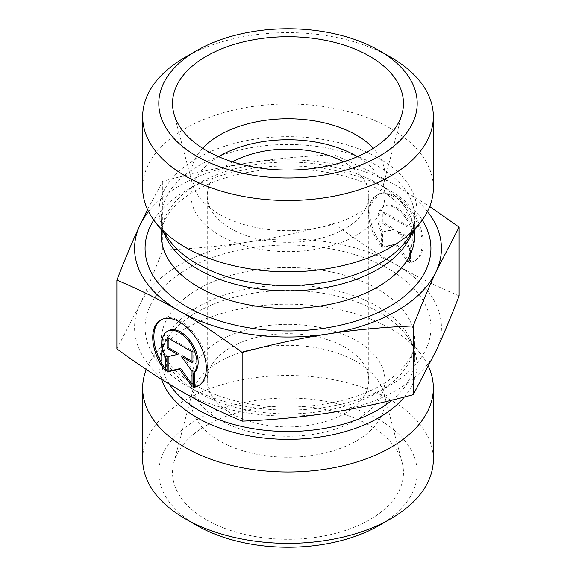 <?xml version="1.0" encoding="UTF-8"?>
<svg xmlns="http://www.w3.org/2000/svg" width="576" height="576" viewBox="0 0 576 576"><rect width="100%" height="100%" fill="white"/><g stroke="black" fill="none" stroke-linecap="round" stroke-linejoin="round"><path stroke-width="0.43" stroke-dasharray="2.88 2.16" d="M410.551 262.08A37.879 21.874 -120 0 0 415.426 260.438A37.879 21.874 -120 0 0 415.426 216.698A37.879 21.874 -120 0 0 377.546 194.832A37.879 21.874 -120 0 0 382.421 245.837L382.421 231.545A24.754 14.292 60 0 1 384.113 206.201A24.754 14.292 60 0 1 407.916 218.923A24.754 14.292 60 0 1 410.551 247.781L410.551 262.08L409.406 262.735L409.406 248.443A24.754 14.292 -120 0 0 406.771 219.586A24.754 14.292 -120 0 0 382.968 206.856A24.754 14.292 -120 0 0 381.276 232.2L381.276 246.499A37.879 21.874 60 0 1 376.402 195.487A37.879 21.874 60 0 1 414.288 217.361A37.879 21.874 60 0 1 414.288 261.101A37.879 21.874 60 0 1 409.406 262.735M382.421 245.837L381.276 246.499M410.551 247.781L409.406 248.443M382.421 231.545L381.276 232.2M407.844 227.189L407.844 238.018L397.13 231.833L407.844 246.679L407.844 261.835L395.345 244.505L382.846 247.399L382.846 232.243L393.552 229.766L382.846 223.582L382.846 212.753L407.844 227.189L408.989 226.526L383.983 212.09L383.983 222.919L394.697 229.104L383.983 231.581L383.983 246.737L396.49 243.85L408.989 261.173L408.989 246.017L398.275 231.17L408.989 237.355L408.989 226.526M408.989 237.355L407.844 238.018M398.275 231.17L397.13 231.833M408.989 246.017L407.844 246.679M408.989 261.173L407.844 261.835M396.49 243.85L395.345 244.505M383.983 246.737L382.846 247.399M383.983 231.581L382.846 232.243M394.697 229.104L393.552 229.766M383.983 222.919L382.846 223.582M383.983 212.09L382.846 212.753M165.449 371.102L166.594 370.447L166.594 356.155A24.754 14.292 60 0 1 168.278 330.804M199.015 385.366A37.879 21.874 -120 0 0 199.598 385.049A37.879 21.874 -120 0 0 199.598 341.309A37.879 21.874 -120 0 0 161.712 319.435A37.879 21.874 -120 0 0 161.15 319.781M165.449 368.928A37.879 21.874 -120 0 0 166.594 370.447M165.449 356.81L166.594 356.155M167.011 337.363L168.156 336.701L168.156 338.018M178.87 353.714L168.156 356.191L168.156 356.587M167.011 356.846L168.156 356.191M192.017 384.199L193.154 385.783L193.154 370.627L182.448 355.781M192.017 386.446L193.154 385.783M192.017 371.282L193.154 370.627M192.017 361.303L193.154 361.966L193.154 351.137L168.156 336.701M192.017 362.621L193.154 361.966M192.017 351.799L193.154 351.137M459.122 295.891C436.709 286.452 415.836 276.134 396.49 264.924A153.425 88.574 180 0 1 436.198 350.482A153.425 88.574 180 0 1 327.708 413.122A153.425 88.574 180 0 1 179.51 390.19A153.425 88.574 180 0 1 139.802 304.632A153.425 88.574 180 0 1 248.292 241.999A153.425 88.574 180 0 1 396.49 264.924C377.136 253.793 356.263 240.005 333.85 223.567C303.242 231.804 274.723 237.946 248.292 241.999C221.861 246.125 193.342 248.803 162.734 250.042C154.526 271.217 146.887 289.411 139.802 304.632L116.878 348.84M428.458 366.523A145.346 83.916 0 0 0 420.682 353.851A145.346 83.916 0 0 0 390.78 328.774A145.346 83.916 0 0 0 155.318 353.851A145.346 83.916 0 0 0 146.282 369.468M333.85 223.567L333.85 154.836C356.263 164.275 377.136 174.6 396.49 185.81L429.718 206.532M219.485 440.827A96.898 55.944 180 0 1 191.102 401.263A96.898 55.944 180 0 1 192.204 392.861A96.898 55.944 180 0 1 257.767 348.113A96.898 55.944 180 0 1 356.515 361.706A96.898 55.944 180 0 1 383.796 392.861A96.898 55.944 180 0 1 384.898 401.263A96.898 55.944 180 0 1 325.08 452.952A96.898 55.944 180 0 1 219.485 440.827M206.352 519.746A115.474 66.665 0 0 0 340.106 532.102A115.474 66.665 0 0 0 402.156 462.586A115.474 66.665 0 0 0 369.648 425.47A115.474 66.665 0 0 0 251.978 409.27A115.474 66.665 0 0 0 173.844 462.586A115.474 66.665 0 0 0 206.352 519.746M356.515 340.747A96.898 55.944 180 0 1 384.898 380.304A96.898 55.944 180 0 1 288 436.248A96.898 55.944 180 0 1 191.102 380.304A96.898 55.944 180 0 1 250.92 328.615A96.898 55.944 180 0 1 356.515 340.747M230.904 413.273A80.748 46.62 180 0 1 207.252 380.304A80.748 46.62 180 0 1 288 333.684A80.748 46.62 180 0 1 368.748 380.304A80.748 46.62 180 0 1 318.902 423.374A80.748 46.62 180 0 1 230.904 413.273M142.654 459.425A145.346 83.916 180 0 1 232.38 381.895A145.346 83.916 180 0 1 390.78 400.082A145.346 83.916 180 0 1 433.346 459.425M379.361 525.355A129.197 74.592 0 0 0 379.354 419.861A129.197 74.592 0 0 0 196.646 419.861A129.197 74.592 0 0 0 196.639 525.355M142.654 187.891A145.346 83.916 180 0 1 288 103.975A145.346 83.916 180 0 1 433.346 187.891M427.464 211.529A153.425 88.574 0 0 0 396.49 185.81A153.425 88.574 0 0 0 248.292 162.878A153.425 88.574 0 0 0 148.536 211.529M147.542 209.477L162.734 181.31C193.342 173.074 221.861 166.932 248.292 162.878C274.723 158.753 303.242 156.074 333.85 154.836M202.622 148.277A96.898 55.944 0 0 0 191.102 174.737A96.898 55.944 0 0 0 192.204 183.139A96.898 55.944 0 0 0 219.485 214.294A96.898 55.944 0 0 0 318.233 227.887A96.898 55.944 0 0 0 383.796 183.139A96.898 55.944 0 0 0 384.898 174.737A96.898 55.944 0 0 0 373.378 148.277M218.578 156.665A96.898 55.944 0 0 0 191.102 195.696A96.898 55.944 0 0 0 219.485 235.253A96.898 55.944 0 0 0 325.08 247.385A96.898 55.944 0 0 0 384.898 195.696A96.898 55.944 0 0 0 357.422 156.665M232.474 161.849A80.748 46.62 0 0 0 207.252 195.696A80.748 46.62 0 0 0 230.904 228.658A80.748 46.62 0 0 0 318.902 238.766A80.748 46.62 0 0 0 368.748 195.696A80.748 46.62 0 0 0 345.096 162.727A80.748 46.62 0 0 0 343.526 161.849M390.78 57.24A145.346 83.916 0 0 0 185.22 57.24M162.734 250.042L162.734 181.31M389.066 269.208A142.927 82.519 180 0 1 324.994 407.268A142.927 82.519 180 0 1 149.947 306.202A142.927 82.519 180 0 1 389.066 269.208M377.647 288.986A126.778 73.195 0 0 0 239.486 273.125A126.778 73.195 0 0 0 161.222 340.747A126.778 73.195 0 0 0 288 413.935A126.778 73.195 0 0 0 414.778 340.747A126.778 73.195 0 0 0 377.647 288.986M169.445 384.235A126.778 73.195 180 0 1 161.222 358.308A126.778 73.195 180 0 1 239.486 290.686A126.778 73.195 180 0 1 377.647 306.554A126.778 73.195 180 0 1 414.778 358.308A126.778 73.195 180 0 1 392.026 400.14M404.294 397.051A128.938 74.441 0 0 0 405.706 334.512A128.938 74.441 0 0 0 379.174 312.264A128.938 74.441 0 0 0 170.294 334.512A128.938 74.441 0 0 0 161.51 379.339M161.222 229.781L161.222 217.692C161.064 225.266 164.088 233.194 170.294 241.488A128.938 74.441 180 0 1 288 136.656A128.938 74.441 180 0 1 405.706 241.488C411.912 233.194 414.936 225.266 414.778 217.692A126.778 73.195 0 0 0 288 144.497A126.778 73.195 0 0 0 161.222 217.692A126.778 73.195 0 0 0 164.326 233.784M411.674 233.784A126.778 73.195 0 0 0 414.778 217.692L414.778 229.781M161.222 235.253A126.778 73.195 180 0 1 288 162.065A126.778 73.195 180 0 1 414.778 235.253C415.296 222.991 407.376 210.384 391.018 197.431C358.632 172.282 291.046 161.33 238.262 174.442C216.749 179.582 199.166 187.114 185.508 197.042C179.23 201.658 174.19 206.417 170.388 211.334C164.11 219.672 161.057 227.642 161.222 235.253M422.222 220.09A142.927 82.519 0 0 0 288 165.924A142.927 82.519 0 0 0 153.778 220.09M377.546 194.832L376.402 195.487M415.426 260.438L414.288 261.101M384.113 206.201L382.968 206.856M198.454 385.711L199.598 385.049M160.574 320.098L161.712 319.435M155.318 353.851L170.294 334.512C164.088 342.806 161.064 350.734 161.222 358.308L161.222 340.747C161.057 348.358 164.11 356.328 170.388 364.666C174.19 369.583 179.23 374.342 185.508 378.958C199.166 388.886 216.749 396.418 238.262 401.558C291.046 414.67 358.632 403.718 391.018 378.569C407.376 365.616 415.296 353.009 414.778 340.747L414.778 358.308C414.936 350.734 411.912 342.806 405.706 334.512L420.682 353.851M192.204 392.861L173.844 462.586M383.796 392.861L402.156 462.586M191.102 380.304L191.102 401.263M384.898 380.304L384.898 401.263M383.796 183.139L402.156 113.414M192.204 183.139L173.844 113.414M384.898 195.696L384.898 174.737M191.102 195.696L191.102 174.737M368.748 380.304L368.748 195.696M207.252 380.304L207.252 195.696"/><path stroke-width="0.86" d="M193.579 387.346L193.579 373.054A24.754 14.292 -120 0 0 190.944 344.196A24.754 14.292 -120 0 0 167.141 331.466A24.754 14.292 -120 0 0 165.449 356.81L165.449 371.102A37.879 21.874 60 0 1 160.574 320.098A37.879 21.874 60 0 1 198.454 341.964A37.879 21.874 60 0 1 198.454 385.711A37.879 21.874 60 0 1 193.579 387.346L194.724 386.683A37.879 21.874 -120 0 0 199.015 385.366M161.15 319.781A37.879 21.874 -120 0 0 165.449 368.928M167.141 331.466L168.278 330.804A24.754 14.292 60 0 1 192.082 343.534A24.754 14.292 60 0 1 194.724 372.391L194.724 386.683M193.579 373.054L194.724 372.391M168.156 338.018L168.156 347.53L178.87 353.714L177.725 354.37L167.011 348.185L167.011 337.363L192.017 351.799L192.017 362.621L181.303 356.436L192.017 371.282L192.017 386.446L179.51 369.115L167.011 372.01L167.011 356.846L177.725 354.37M167.011 348.185L168.156 347.53M168.156 356.587L168.156 371.347L180.655 368.46L192.017 384.199M167.011 372.01L168.156 371.347M179.51 369.115L180.655 368.46M181.303 356.436L182.448 355.781L192.017 361.303M146.282 369.468A145.346 83.916 0 0 0 142.654 388.109A145.346 83.916 0 0 0 288 472.025A145.346 83.916 0 0 0 433.346 388.109A145.346 83.916 0 0 0 428.458 366.523M116.878 280.109L116.878 348.84C139.291 365.278 160.164 379.058 179.51 390.19C198.864 401.4 219.737 411.725 242.15 421.164C272.758 419.926 301.277 417.247 327.708 413.122C354.139 409.068 382.658 402.926 413.266 394.69L436.198 350.482C443.275 335.261 450.922 317.066 459.122 295.891L459.122 227.16L436.198 271.368C429.113 286.589 421.474 304.783 413.266 325.958C382.658 327.197 354.139 329.875 327.708 334.001C301.277 338.054 272.758 344.196 242.15 352.433C219.737 335.995 198.864 322.207 179.51 311.076C160.164 299.866 139.291 289.548 116.878 280.109C125.078 258.934 132.725 240.739 139.802 225.518A153.425 88.574 0 0 0 179.51 311.076A153.425 88.574 0 0 0 327.708 334.001A153.425 88.574 0 0 0 436.198 271.368A153.425 88.574 0 0 0 427.464 211.529M242.15 421.164L242.15 352.433M413.266 394.69L413.266 325.958M429.718 206.532L459.122 227.16M433.346 388.109L433.346 459.425A145.346 83.916 180 0 1 390.78 518.76A145.346 83.916 180 0 1 185.22 518.76A145.346 83.916 180 0 1 142.654 459.425L142.654 388.109M185.22 518.76L196.639 525.355A129.197 74.592 0 0 0 379.361 525.355L390.78 518.76M433.346 116.575L433.346 187.891A145.346 83.916 180 0 1 420.682 222.149A145.346 83.916 180 0 1 185.22 247.226A145.346 83.916 180 0 1 155.318 222.149A145.346 83.916 180 0 1 142.654 187.891L142.654 116.575A145.346 83.916 0 0 0 185.22 175.918A145.346 83.916 0 0 0 343.62 194.105A145.346 83.916 0 0 0 433.346 116.575A145.346 83.916 0 0 0 390.78 57.24L379.361 50.645A129.197 74.592 180 0 1 379.354 156.139A129.197 74.592 180 0 1 196.646 156.139A129.197 74.592 180 0 1 196.639 50.645A129.197 74.592 180 0 1 379.361 50.645M148.536 211.529A153.425 88.574 0 0 0 139.802 225.518L147.542 209.477M373.378 148.277A96.898 55.944 0 0 0 356.515 135.173A96.898 55.944 0 0 0 202.622 148.277M369.648 56.254A115.474 66.665 180 0 1 402.156 113.414A115.474 66.665 180 0 1 324.022 166.73A115.474 66.665 180 0 1 206.352 150.53A115.474 66.665 180 0 1 173.844 113.414A115.474 66.665 180 0 1 235.894 43.898A115.474 66.665 180 0 1 369.648 56.254M357.422 156.665A96.898 55.944 0 0 0 218.578 156.665M343.526 161.849A80.748 46.62 0 0 0 232.474 161.849M196.639 50.645L185.22 57.24A145.346 83.916 0 0 0 142.654 116.575M392.026 400.14A126.778 73.195 180 0 1 272.426 430.949A126.778 73.195 180 0 1 169.445 384.235M161.51 379.339A128.938 74.441 0 0 0 271.836 438.761A128.938 74.441 0 0 0 404.294 397.051M420.682 222.149L405.706 241.488A128.938 74.441 180 0 1 196.826 263.736A128.938 74.441 180 0 1 170.294 241.488L155.318 222.149M164.326 233.784A126.778 73.195 0 0 0 198.353 269.446A126.778 73.195 0 0 0 323.266 287.993A126.778 73.195 0 0 0 411.674 233.784M414.778 229.781L414.778 235.253A126.778 73.195 180 0 1 336.514 302.875A126.778 73.195 180 0 1 198.353 287.014A126.778 73.195 180 0 1 161.222 235.253L161.222 229.781M153.778 220.09A142.927 82.519 0 0 0 186.934 306.792A142.927 82.519 0 0 0 364.896 317.995A142.927 82.519 0 0 0 422.222 220.09"/></g></svg>

